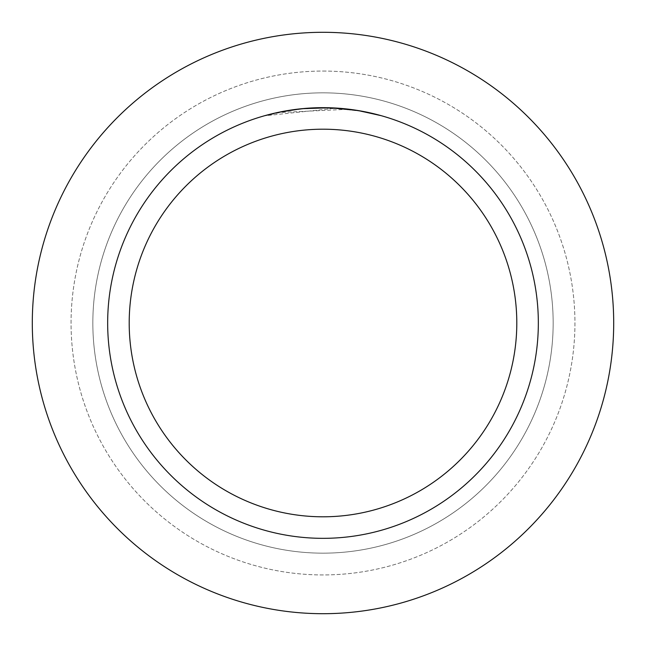 <?xml version="1.0" encoding="UTF-8"?>
<svg xmlns="http://www.w3.org/2000/svg" width="646" height="646" viewBox="0 0 646 646"><rect width="100%" height="100%" fill="white"/><g stroke="black" fill="none" stroke-linecap="round" stroke-linejoin="round"><path stroke-width="0.48" stroke-dasharray="3.23 2.42" d="M323 92.838A230.162 230.162 0 0 1 553.162 323A230.162 230.162 0 0 1 323 553.162A230.162 230.162 0 0 1 92.838 323A230.162 230.162 0 0 1 323 92.838A230.162 230.162 0 0 1 553.162 323A230.162 230.162 0 0 1 323 553.162A230.162 230.162 0 0 1 92.838 323A230.162 230.162 0 0 1 323 92.838A230.162 230.162 0 0 1 553.162 323A230.162 230.162 0 0 1 323 553.162A230.162 230.162 0 0 1 92.838 323A230.162 230.162 0 0 1 323 92.838A230.162 230.162 0 0 1 553.162 323A230.162 230.162 0 0 1 323 553.162A230.162 230.162 0 0 1 92.838 323A230.162 230.162 0 0 1 323 92.838M323 71.06A251.94 251.94 0 0 1 574.94 323A251.94 251.94 0 0 1 323 574.94A251.94 251.94 0 0 1 71.06 323A251.94 251.94 0 0 1 323 71.06A251.94 251.94 0 0 1 574.94 323A251.94 251.94 0 0 1 323 574.94A251.94 251.94 0 0 1 71.06 323A251.94 251.94 0 0 1 323 71.06M347.685 109.303L278.418 112.549A215.118 215.118 0 0 1 298.783 109.247L317.897 107.939L341.605 108.689L360.702 111.209L380.591 115.731L360.621 111.201L335.492 108.245L265.417 115.731L288.576 110.652L306.236 108.536L324.017 107.882L347.685 109.303L323 107.664A215.336 215.336 0 0 1 538.336 323A215.336 215.336 0 0 1 323 538.336A215.336 215.336 0 0 1 107.664 323A215.336 215.336 0 0 1 323 107.664L335.492 108.027L358.344 110.587M329.621 107.769L330.082 107.785M340.918 108.415L343.672 108.657M380.591 115.513L357.432 110.652M329.743 107.769L314.675 107.825L298.072 109.117L281.624 111.677L265.417 115.731M301.141 108.778L298.783 109.037A215.336 215.336 0 0 0 278.426 112.331L294.261 109.594M295.908 109.376L305.76 108.358M307.197 108.245L307.981 108.189M308.941 108.124L320.699 107.68M323 107.672L317.897 107.729M323 32.3A290.7 290.7 0 0 1 613.7 323A290.7 290.7 0 0 1 323 613.7A290.7 290.7 0 0 1 32.3 323A290.7 290.7 0 0 1 323 32.3"/><path stroke-width="0.97" d="M323 32.3A290.7 290.7 0 0 1 613.7 323A290.7 290.7 0 0 1 323 613.7A290.7 290.7 0 0 1 32.3 323A290.7 290.7 0 0 1 323 32.3A290.7 290.7 0 0 1 613.7 323A290.7 290.7 0 0 1 323 613.7A290.7 290.7 0 0 1 32.3 323A290.7 290.7 0 0 1 323 32.3M317.897 107.729L302.053 108.689L329.621 107.769M330.082 107.785L340.918 108.415M343.672 108.657L347.685 109.085M323 107.664A215.336 215.336 0 0 1 538.336 323A215.336 215.336 0 0 1 323 538.336A215.336 215.336 0 0 1 107.664 323A215.336 215.336 0 0 1 323 107.664L320.699 107.68M358.344 110.587L380.591 115.513M357.432 110.434L329.743 107.769M323 129.2A193.8 193.8 0 0 1 516.8 323A193.8 193.8 0 0 1 323 516.8A193.8 193.8 0 0 1 129.2 323A193.8 193.8 0 0 1 323 129.2M301.141 108.778L278.418 112.331L265.417 115.505M294.261 109.594L295.908 109.376M305.76 108.358L307.197 108.245M307.981 108.189L308.941 108.124"/></g></svg>

